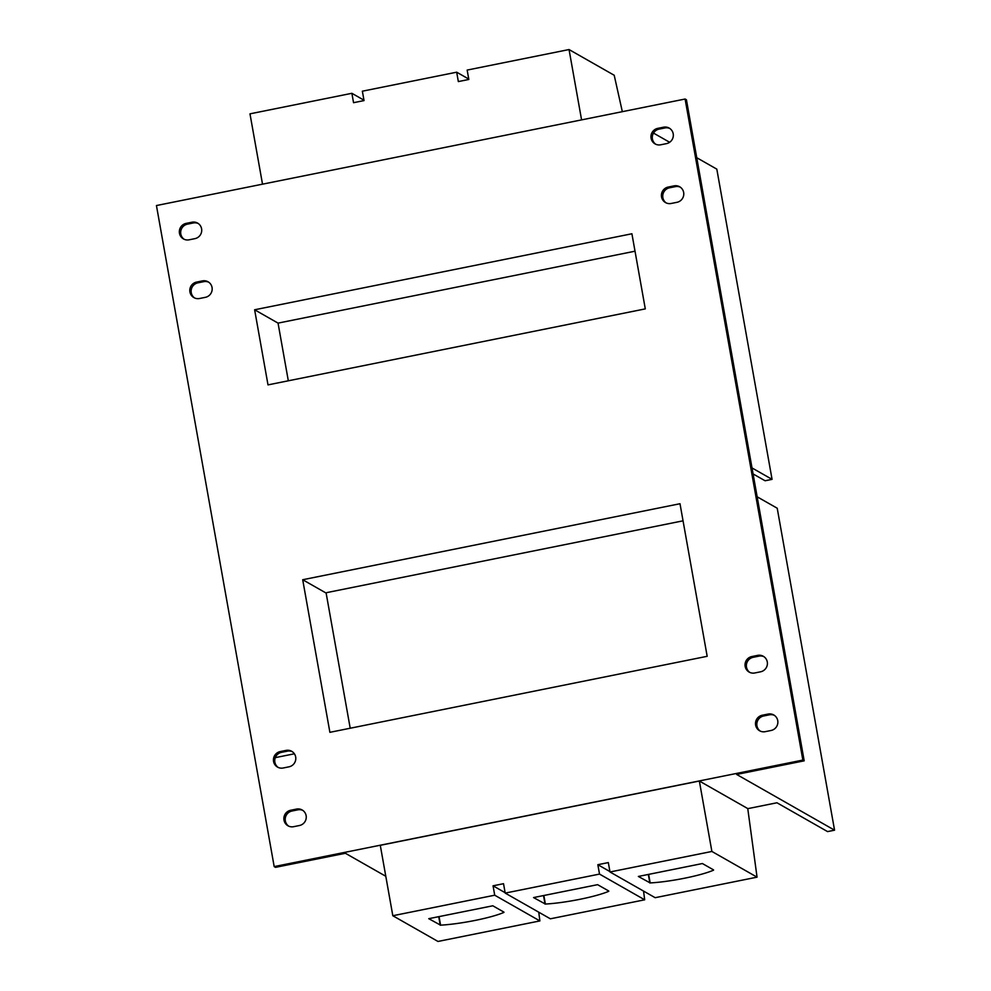 <?xml version="1.0" encoding="UTF-8"?>
<svg xmlns="http://www.w3.org/2000/svg" width="991" height="991" viewBox="0 0 991 991"><rect width="100%" height="100%" fill="white"/><g stroke="black" fill="none" stroke-linecap="round" stroke-linejoin="round"><path stroke-width="1.49" d="M622.336 111.673L614.209 75.266L569.045 49.55L581.581 119.886M262.516 184.165L249.98 113.841L351.879 93.303L353.552 102.692L364.031 100.587L362.359 91.197L456.678 72.194L458.35 81.584L468.83 79.466L467.157 70.076L569.045 49.55M363.957 100.19L351.879 93.303M468.755 79.069L456.678 72.194M663.586 127.195A8.424 8.238 119.7 0 1 673.199 133.76A8.424 8.238 119.7 0 1 666.509 143.621L660.687 144.797A8.424 8.238 119.7 0 1 651.075 135.284A8.424 8.238 119.7 0 1 657.764 128.359L663.586 127.195L664.911 127.95A8.424 8.238 119.7 0 1 669.866 128.496M674.041 185.874A8.424 8.238 119.7 0 1 683.654 192.452A8.424 8.238 119.7 0 1 676.964 202.313L671.142 203.477A8.424 8.238 119.7 0 1 661.53 193.976A8.424 8.238 119.7 0 1 668.219 187.051L674.041 185.874L675.367 186.63A8.424 8.238 119.7 0 1 680.322 187.175M757.669 655.373A8.424 8.238 119.7 0 1 767.282 661.951A8.424 8.238 119.7 0 1 760.592 671.799L754.77 672.976A8.424 8.238 119.7 0 1 745.158 663.462A8.424 8.238 119.7 0 1 751.847 656.55L757.669 655.373L758.995 656.129A8.424 8.238 119.7 0 1 763.95 656.674M768.124 714.065A8.424 8.238 119.7 0 1 777.737 720.63A8.424 8.238 119.7 0 1 771.048 730.491L765.225 731.668A8.424 8.238 119.7 0 1 755.613 722.154A8.424 8.238 119.7 0 1 762.302 715.229L768.124 714.065L769.45 714.808A8.424 8.238 119.7 0 1 774.405 715.366M191.981 222.207A8.424 8.238 119.7 0 1 201.594 228.785A8.424 8.238 119.7 0 1 194.905 238.645L189.083 239.822A8.424 8.238 119.7 0 1 179.458 230.308A8.424 8.238 119.7 0 1 186.159 223.384L191.981 222.207L193.307 222.963A8.424 8.238 119.7 0 1 198.25 223.52M202.437 280.899A8.424 8.238 119.7 0 1 212.049 287.477A8.424 8.238 119.7 0 1 205.36 297.337L199.538 298.502A8.424 8.238 119.7 0 1 189.913 288.988A8.424 8.238 119.7 0 1 196.614 282.076L202.437 280.899L203.762 281.655A8.424 8.238 119.7 0 1 208.705 282.2M286.065 750.398A8.424 8.238 119.7 0 1 295.677 756.975A8.424 8.238 119.7 0 1 288.988 766.823L283.166 768A8.424 8.238 119.7 0 1 273.553 758.487A8.424 8.238 119.7 0 1 280.242 751.574L286.065 750.398L287.39 751.153A8.424 8.238 119.7 0 1 292.333 751.698M296.52 809.077A8.424 8.238 119.7 0 1 306.132 815.655A8.424 8.238 119.7 0 1 299.443 825.515L293.621 826.692A8.424 8.238 119.7 0 1 283.996 817.179A8.424 8.238 119.7 0 1 290.697 810.254L296.52 809.077L297.845 809.833A8.424 8.238 119.7 0 1 302.788 810.39M385.796 876.279L345.388 853.276L275.51 867.348L274.185 866.592L156.442 205.546L685.103 99.026L802.859 760.072L274.185 866.592M753.086 473.933L765.077 480.759L772.063 479.359L716.815 169.139L696.76 157.718M350.207 728.224L326.138 593.076L326.857 592.593L683.047 520.82M685.103 99.026L686.429 99.781L804.184 760.828L736.647 774.442L834.558 830.185L827.572 831.598L776.956 802.772L747.771 808.656M804.184 760.828L802.859 760.072M653.503 133.091L669.643 142.283M834.558 830.185L777.217 508.222L757.161 496.813M679.999 503.725L707.178 656.302L329.892 732.324L302.701 579.735L679.999 503.725M631.911 233.765L645.29 308.882L268.004 384.892L254.625 309.774L631.911 233.765M288.666 826.135A8.424 8.238 119.7 0 1 292.023 811.01L297.845 809.833M278.211 767.455A8.424 8.238 119.7 0 1 281.568 752.318L287.39 751.153M194.583 297.957A8.424 8.238 119.7 0 1 197.94 282.831L203.762 281.655M184.128 239.265A8.424 8.238 119.7 0 1 187.485 224.139L193.307 222.963M760.283 731.11A8.424 8.238 119.7 0 1 763.627 715.985L769.45 714.808M749.828 672.431A8.424 8.238 119.7 0 1 753.172 657.306L758.995 656.129M666.2 202.932A8.424 8.238 119.7 0 1 669.544 187.807L675.367 186.63M655.745 144.24A8.424 8.238 119.7 0 1 659.089 129.115L664.911 127.95M752.008 467.938L772.063 479.359M326.138 593.076L302.701 579.735M288.319 380.804L278.05 323.116L635.008 251.194M278.05 323.116L254.625 309.774M275.325 757.632L294.389 753.792M503.911 912.116L492.8 905.786L428.756 918.682L440.574 925.16A42.13 5.773 169.9 0 0 475.135 920.416A42.13 5.773 169.9 0 0 503.961 912.389M608.722 890.996L597.598 884.666L533.554 897.573L545.372 904.052A42.13 5.773 169.9 0 0 579.946 899.295A42.13 5.773 169.9 0 0 608.771 891.281M713.52 869.875L702.396 863.545L638.353 876.453L650.17 882.931A42.13 5.773 169.9 0 0 684.744 878.187A42.13 5.773 169.9 0 0 713.57 870.16M494.72 895.207L539.884 920.924L437.985 941.45L392.82 915.734L380.284 845.311L699.349 781.019L711.885 851.455L609.998 871.981L608.325 862.591L597.846 864.697L599.518 874.087L505.199 893.089L503.527 883.699L493.047 885.818L494.72 895.207L392.82 915.734M609.998 871.981L655.162 897.697L757.05 877.159L747.759 808.582L699.349 781.019M757.05 877.159L711.885 851.455M609.923 871.585L597.846 864.697M505.199 893.089L550.364 918.806L644.683 899.803L599.518 874.087M644.683 899.803L643.543 891.082M505.125 892.693L493.047 885.818M539.884 920.924L538.745 912.191M648.647 874.384L650.17 882.931M648.325 874.446L649.848 882.993M543.848 895.492L545.372 904.052M543.526 895.567L545.05 904.114M439.05 916.613L440.574 925.16M438.716 916.675L440.239 925.235M292.023 811.01L290.697 810.254M281.568 752.318L280.242 751.574M197.94 282.831L196.614 282.076M187.485 224.139L186.159 223.384M763.627 715.985L762.302 715.229M753.172 657.306L751.847 656.55M669.544 187.807L668.219 187.051M659.089 129.115L657.764 128.359"/></g></svg>
